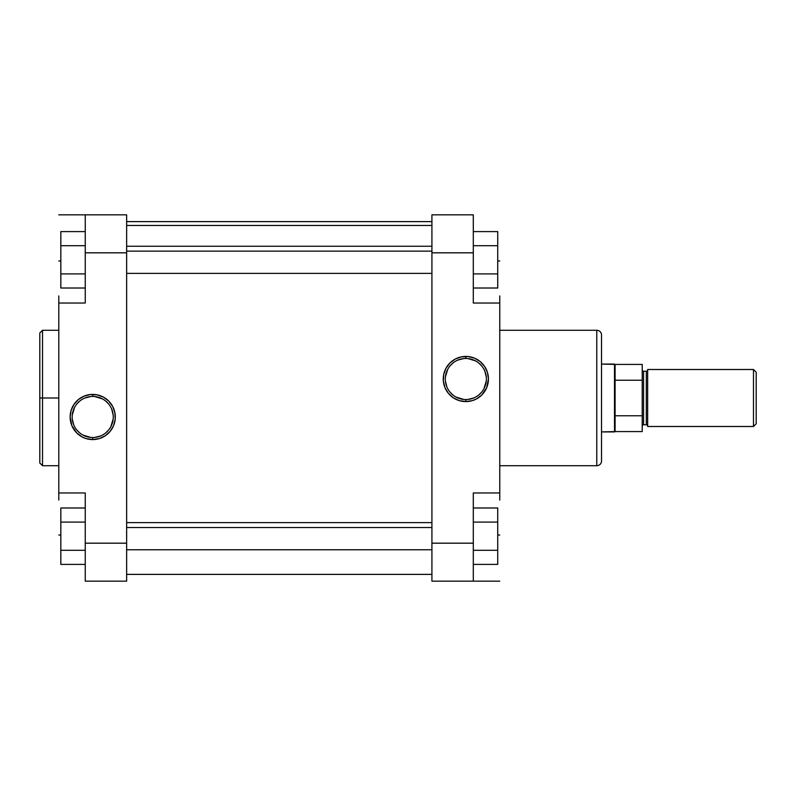 <?xml version="1.0" encoding="UTF-8"?>
<svg xmlns="http://www.w3.org/2000/svg" width="796" height="796" viewBox="0 0 796 796"><rect width="100%" height="100%" fill="white"/><g stroke="black" fill="none" stroke-linecap="round" stroke-linejoin="round"><path stroke-width="1.19" d="M58.795 330.29L42.516 330.29L42.516 398L58.795 398L42.516 398L42.516 465.71L42.516 398L39.8 398L39.8 462.675M92.704 437.541L92.734 437.541A20.547 20.547 0 0 0 113.261 416.995A20.547 20.547 0 0 0 92.714 396.448A20.547 20.547 0 0 0 72.167 416.995A20.547 20.547 0 0 0 92.714 437.541L92.714 439.581A22.587 22.587 0 0 1 70.128 416.995A22.587 22.587 0 0 1 92.714 394.408L92.714 396.448A20.547 20.547 0 0 1 113.261 416.995A20.547 20.547 0 0 1 92.714 437.541A20.547 20.547 0 0 1 72.167 416.995A20.547 20.547 0 0 1 92.714 396.448L92.704 396.448M42.516 330.29L39.8 333.007L39.8 398L42.516 398L42.516 465.71L39.8 462.993M85.252 581.17L85.252 492.973L58.795 492.973L58.795 303.027L58.795 492.973L85.252 492.973L85.252 581.17L126.634 581.17L126.634 543.18L85.252 543.18L126.634 543.18L126.634 214.83L85.252 214.83L85.252 252.82L85.252 214.83L126.634 214.83L126.634 581.17L85.252 581.17M85.252 303.027L85.252 252.82L126.634 252.82L85.252 252.82L85.252 303.027L58.795 303.027L85.252 303.027M58.795 500.067L58.795 492.973M58.795 303.027L58.795 295.933M92.714 396.448L92.714 394.408A22.587 22.587 0 0 1 115.301 416.995A22.587 22.587 0 0 1 92.714 439.581L99.271 438.606L105.261 435.77L110.176 431.323L113.579 425.641L115.191 419.213L114.863 412.587L112.634 406.348L108.684 401.025L103.361 397.075L97.122 394.846L90.505 394.517L84.078 396.129L78.386 399.532L73.938 404.448L71.103 410.438L70.128 416.995L71.849 425.641L76.744 432.964L82.068 436.914L86.157 438.606L92.714 439.581L92.714 437.541M58.795 214.83L85.252 214.83L58.795 214.83M60.834 535.041L58.795 535.041L60.834 535.041M58.795 260.959L60.834 260.959L58.795 260.959M94.734 437.442L100.585 435.979M105.749 432.885L108.604 430.029M110.843 426.686L113.171 419.014M113.171 414.985L111.699 409.134M108.604 403.96L105.749 401.114M102.405 398.876L94.734 396.547M90.704 396.547L84.854 398.01M79.68 401.114L76.834 403.96M74.595 407.313L72.267 414.985M72.267 419.014L73.729 424.855M76.834 430.029L79.68 432.885M83.033 435.123L90.704 437.442M60.834 288.013L60.834 231.606L85.252 231.606L60.834 231.606L60.834 245.705L85.252 245.705L60.834 245.705L60.834 273.904L85.252 273.904L60.834 273.904L60.834 288.013L85.252 288.013L60.834 288.013M60.834 564.394L60.834 507.987L85.252 507.987L60.834 507.987L60.834 522.096L85.252 522.096L60.834 522.096L60.834 550.295L85.252 550.295L60.834 550.295L60.834 564.394L85.252 564.394L60.834 564.394M39.8 398L39.8 333.007L39.8 398M42.516 398L42.516 330.29L42.516 398M431.92 225.477L126.634 225.477L431.92 225.477M465.829 399.552L465.839 399.552A20.547 20.547 0 0 0 486.386 379.005A20.547 20.547 0 0 0 465.839 358.459L465.839 356.419A22.587 22.587 0 0 1 488.426 379.005A22.587 22.587 0 0 1 465.839 401.592L465.839 399.552A20.547 20.547 0 0 1 445.292 379.005A20.547 20.547 0 0 1 465.839 358.459A20.547 20.547 0 0 1 486.386 379.005A20.547 20.547 0 0 1 465.839 399.552L465.839 401.592L472.396 400.617L476.486 398.925L481.809 394.975L486.704 387.652L488.426 379.005L487.45 372.448L484.615 366.459L480.167 361.543L474.486 358.14L468.058 356.528L461.431 356.857L455.193 359.086L449.869 363.036L445.919 368.359L443.69 374.598L443.362 381.214L444.974 387.652L448.387 393.333L453.292 397.781L459.282 400.617L465.839 401.592A22.587 22.587 0 0 1 443.253 379.005A22.587 22.587 0 0 1 465.839 356.419L465.829 358.459M601.527 460.954L601.527 335.046A4.746 4.746 0 0 0 596.771 330.29L596.771 465.71A4.746 4.746 0 0 0 601.527 460.954A4.746 4.746 0 0 1 596.771 465.71L596.771 330.29L499.759 330.29L596.771 330.29A4.746 4.746 0 0 1 601.527 335.046M499.759 465.71L596.771 465.71L499.759 465.71M473.302 214.83L473.302 303.027L499.759 303.027L499.759 492.973L499.759 303.027L473.302 303.027L473.302 214.83L431.92 214.83L431.92 252.82L473.302 252.82L431.92 252.82L431.92 581.17L473.302 581.17L473.302 543.18L473.302 581.17L431.92 581.17L431.92 214.83L473.302 214.83M473.302 492.973L473.302 543.18L431.92 543.18L473.302 543.18L473.302 492.973L499.759 492.973L473.302 492.973M601.527 460.655L601.527 335.345M499.759 295.933L499.759 303.027M499.759 492.973L499.759 500.067M499.759 581.17L473.302 581.17L499.759 581.17M497.729 260.959L499.759 260.959L497.729 260.959M499.759 535.041L497.729 535.041L499.759 535.041M463.829 358.558L457.979 360.021M452.805 363.115L449.959 365.971M447.72 369.314L445.392 376.986M445.392 381.015L446.855 386.866M449.959 392.04L452.805 394.886M456.158 397.124L463.829 399.453M467.859 399.453L473.71 397.99M478.874 394.886L481.729 392.04M483.968 388.687L486.296 381.015M486.296 376.986L484.824 371.145M481.729 365.971L478.874 363.115M475.53 360.877L467.859 358.558M465.859 358.459L465.839 358.459A20.547 20.547 0 0 0 445.292 379.005A20.547 20.547 0 0 0 465.839 399.552M497.729 507.987L497.729 564.394L473.302 564.394L497.729 564.394L497.729 550.295L473.302 550.295L497.729 550.295L497.729 522.096L473.302 522.096L497.729 522.096L497.729 507.987L473.302 507.987L497.729 507.987M497.729 231.606L497.729 288.013L473.302 288.013L497.729 288.013L497.729 273.904L473.302 273.904L497.729 273.904L497.729 245.705L473.302 245.705L497.729 245.705L497.729 231.606L473.302 231.606L497.729 231.606M646.302 371.205A1.353 1.353 0 0 0 647.655 369.841A1.353 1.353 0 0 1 646.302 371.205L643.586 371.205L643.586 424.795A1.353 1.353 0 0 0 642.223 426.159A1.353 1.353 0 0 1 643.586 424.795L646.302 424.795L646.302 371.205L643.586 371.205L643.586 424.795L646.302 424.795L646.302 371.205M647.655 426.159A1.353 1.353 0 0 0 646.302 424.795A1.353 1.353 0 0 1 647.655 426.159M642.223 369.841A1.353 1.353 0 0 0 643.586 371.205A1.353 1.353 0 0 1 642.223 369.841M753.484 369.503L756.2 372.22L756.2 423.78L753.484 426.497L647.655 426.497L753.484 426.497L753.484 369.503L647.655 369.503L753.484 369.503L753.484 426.497L756.2 423.78L756.2 372.22L753.484 369.503M601.527 364.08L615.089 364.419L615.089 380.229L642.223 380.229L642.223 364.419L615.089 364.419L642.223 364.419L642.223 415.771L615.089 415.771L615.089 431.581L614.502 431.92L601.527 431.92L615.089 431.581L615.089 364.419L614.502 364.08L614.502 431.92L614.502 364.08L601.527 364.08M642.223 431.581L642.223 415.771L642.223 431.581L615.089 431.581M647.655 369.503L647.655 426.497L647.655 369.503M615.089 380.229L642.223 380.229L642.223 415.771L615.089 415.771L615.089 380.229M431.92 527.529L126.634 527.529L431.92 527.529M431.92 251.138L126.634 251.138L431.92 251.138M42.516 465.71L58.795 465.71M431.92 574.384L126.634 574.384M431.92 221.616L126.634 221.616M431.92 549.757L126.634 549.757M431.92 522.624L126.634 522.624M431.92 273.376L126.634 273.376M431.92 246.243L126.634 246.243"/></g></svg>
